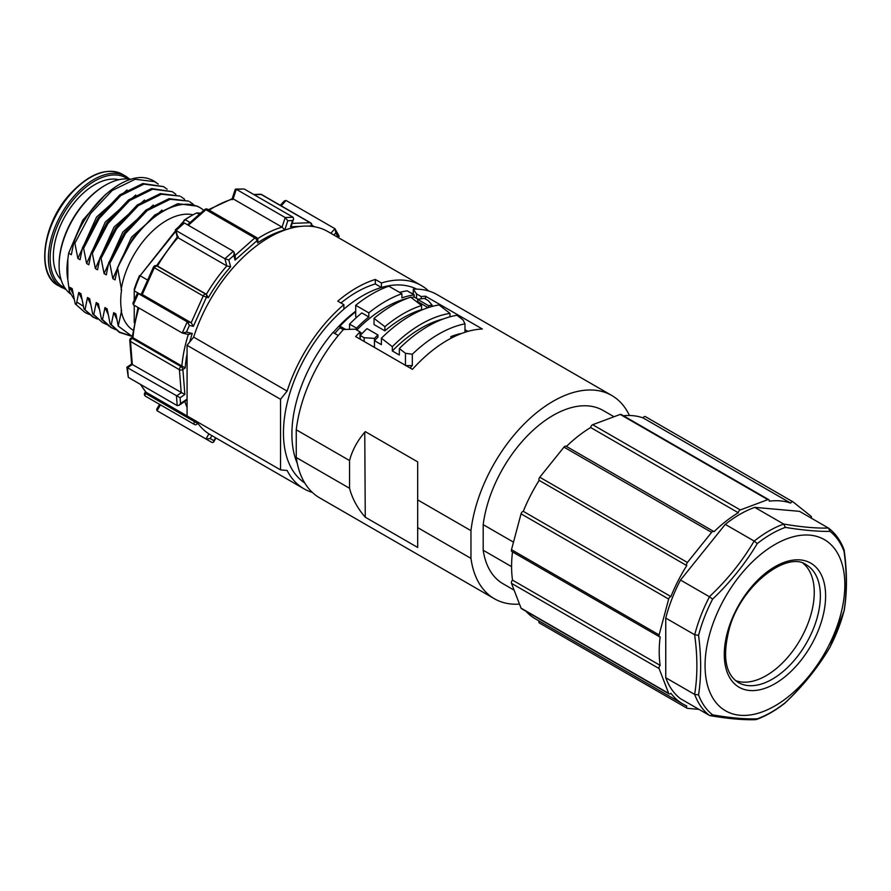 <?xml version="1.0" encoding="UTF-8"?>
<svg xmlns="http://www.w3.org/2000/svg" width="891" height="891" viewBox="0 0 891 891"><rect width="100%" height="100%" fill="white"/><g stroke="black" fill="none" stroke-linecap="round" stroke-linejoin="round"><path stroke-width="1.34" d="M74.231 299.443L69.375 291.413L70.021 287.414L72.204 288.673L75.223 303.864L85.046 312.485L89.055 314.367M81.861 299.031L78.753 292.46L76.314 304.499M78.753 292.46L80.936 293.718L83.966 308.91L93.833 317.408L97.364 319.056M108.078 314.2L104.96 307.584L102.521 319.624L101.429 319L98.411 303.809L96.217 302.55L93.789 314.579L92.697 313.955L89.668 298.763L87.485 297.505L85.057 309.545M162.006 210.109L131.512 237.173L112.834 278.638L115.017 279.897L117.59 267.946L121.577 290.098A65.477 37.801 -60 0 0 121.577 310.77L118.225 326.084L115.875 313.899L113.692 312.641L111.264 324.669L110.172 324.034L107.143 308.854L104.949 307.595M112.834 278.638L109.805 263.446L108.713 262.823L106.285 274.851L104.102 273.593L101.073 258.401L99.981 257.777L97.542 269.806L95.359 268.547L92.341 253.356L91.25 252.732L106.864 222.884L128.516 199.94L151.581 188.569L172.264 191.665L152.673 189.193L129.607 200.564L107.967 223.507L92.341 253.356M127.012 189.972L96.551 217.036L77.896 258.468L80.079 259.726L82.507 247.687L83.598 248.322L86.627 263.513L88.81 264.772L91.25 252.732M77.885 258.457L74.866 243.276L73.775 242.642C87.741 202.012 126.968 169.847 149.799 179.136A74.12 42.79 -60 0 1 153.853 181.029A74.12 42.79 -60 0 1 156.248 182.61M67.839 259.069L67.839 279.741A65.477 37.801 -60 0 1 67.839 259.069L68.64 253.144L71.336 254.715L73.786 242.63M69.375 291.413L67.839 279.741M131.022 179.325A65.477 37.801 120 0 0 105.405 185.194A65.477 37.801 120 0 0 59.107 265.373A65.477 37.801 120 0 0 59.975 275.208A65.477 37.801 120 0 0 70.567 293.963M384.879 330.839A113.647 65.611 -60 0 1 421.566 309.656L421.566 305.524A118.592 68.473 120 0 0 384.879 326.696L384.879 330.839L374.031 324.569L374.031 318.365L384.879 326.696M374.443 347.412L374.443 340.64A113.647 65.611 -60 0 1 377.94 337.177L377.94 334.949A116.242 67.115 120 0 0 374.443 338.38L374.443 340.64L381.404 344.661L381.404 338.212L392.33 346.666L392.33 350.965L399.335 355.019L399.335 348.559L405.45 353.293L405.45 365.31M428.114 307.651L417.679 301.626L417.679 299.398A116.242 67.115 -60 0 1 424.45 298.407L428.348 300.657L432.09 305.09L432.09 306.448M411.13 297.505A113.647 65.611 -60 0 1 414.192 297.015L418.146 299.298M356.812 330.015A113.647 65.611 -60 0 1 407.555 298.285M360.031 332.321L362.102 333.524M374.443 338.38L364.141 337.722L360.242 335.473L360.242 339.215M364.141 341.465L364.141 337.722M377.94 334.949L367.014 328.645A116.242 67.115 120 0 0 360.242 335.473M399.591 292.404A116.12 67.048 -60 0 1 407.198 290.822L414.192 294.865L414.192 297.015M381.404 338.212A121.065 69.899 120 0 1 439.063 304.922L449.977 313.387A118.581 68.462 120 0 0 392.33 346.666M449.977 316.817L449.977 313.387M464.979 332.287L464.979 323.834L463.108 320.014L456.994 315.28A121.065 69.899 120 0 0 399.335 348.559M349.55 329.302L349.55 324.112L356.534 328.144L356.534 329.859M345.608 329.425L339.939 326.151A107.477 62.047 -60 0 1 355.709 311.783M334.793 333.501A105.617 60.978 -60 0 1 339.939 327.788L339.939 326.151M339.939 327.788L343.258 329.703M356.534 328.144A116.12 67.048 -60 0 1 368.807 316.962L361.824 312.93A116.12 67.048 -60 0 0 349.55 324.112M356.779 317.241L355.709 316.628L355.709 305.29L368.807 312.852A121.065 69.899 120 0 1 401.908 293.74L401.908 297.861A116.12 67.048 -60 0 1 414.192 294.865M208.917 433.872L205.966 438.985L157.05 410.74L163.231 414.304L157.05 410.74L156.671 409.314L159.545 404.336M157.05 410.74L160.425 404.848L194.539 424.539A2.473 2.016 120 0 0 197.524 423.414L194.539 421.688A2.473 1.426 120 0 0 194.539 424.539L145.623 396.295L194.539 424.539M213.896 440.711L213.573 442.17L212.147 442.549L205.966 438.985L210.187 438.561L213.896 440.711L215.589 437.771M144.542 393.299A2.473 2.473 0 0 0 145.623 396.295L160.447 404.859L145.623 396.295A2.473 1.426 -60 0 1 145.623 393.443L145.11 393.154M145.467 391.617L144.721 392.92L145.623 393.443L146.247 392.374L195.485 420.775M281.2 205.843L286.033 200.464L334.949 228.697L339.17 236.182L338.279 237.585M338.647 235.714L338.068 237.084L335.851 232.874L333.902 235.057M330.839 233.286L334.949 228.697L335.851 232.874M127.536 367.749L132.314 364.497L130.487 341.442A2.473 1.548 -4.5 0 1 129.763 340.451L131.634 364.018L126.856 367.248L128.293 377.361L127.536 367.749L180.082 397.742L180.55 403.5L187.077 399.079M128.293 377.361L177.209 405.594L179.002 405.338L180.55 403.5M132.314 364.497L184.871 394.49L180.082 397.742M138.862 307.952A114.883 66.335 120 0 0 132.948 337.745L185.205 367.938L182.889 369.509A2.473 1.548 175.5 0 1 179.403 369.687L181.229 392.742L176.451 395.994L177.209 405.594M184.871 394.49L182.889 369.509A2.473 1.292 -124.2 0 0 180.996 366.58A2.473 1.426 120 0 0 179.403 369.687L130.487 341.442A2.473 1.426 -60 0 1 132.08 338.335L132.792 337.678M132.469 337.11L130.843 338.212A2.473 1.292 55.8 0 1 132.08 338.335L180.996 366.58L181.864 365.989A114.883 66.335 -60 0 1 188.324 334.415L192.267 333.457A112.411 64.898 -60 0 0 189.727 342.01M133.327 304.767L138.339 293.607L137.103 293.852L132.926 303.152L133.327 304.767L182.243 333L188.803 334.593M137.938 293.44L142.27 294.52L138.339 293.607L187.255 321.851L182.243 333L186.431 332.109L192.267 333.457M141.279 294.219L153.475 267.066L154.299 267.745L142.27 294.52L191.186 322.754L187.255 321.851L189.427 325.415L186.431 332.109M193.369 326.329L206.389 297.327A2.473 1.982 -77 0 0 205.654 294.086L206.367 294.253A114.883 66.335 -60 0 1 226.815 265.908L177.899 237.663A114.883 66.335 120 0 0 157.451 266.008L206.367 294.253L208.294 297.761L203.215 295.99L191.186 322.754L193.369 326.329L189.427 325.415M178.211 236.561L177.899 237.663L175.984 230.491L224.9 258.735L226.815 265.908L230.624 266.821A112.411 64.898 -60 0 0 208.294 297.761M175.984 230.491L184.415 223.006L233.331 251.251L224.9 258.735L228.787 259.938L230.624 266.821M233.331 251.251L234.11 252.42L233.843 255.45L228.787 259.938M234.11 252.42L235.358 257.065L235.09 260.083L233.843 255.45M257.9 239.902L257.622 242.875L257.02 240.637A2.473 1.014 -131.6 0 0 254.826 237.942L234.957 255.561M235.09 260.083L257.02 240.637A2.473 1.749 -15 0 0 257.666 238.988L257.956 240.08M257.566 238.732A114.883 66.335 -60 0 1 282.068 227.127L284.786 229.945A112.411 64.898 -60 0 0 257.622 242.875M232.183 198.671L235.224 189.371L244.201 188.992L293.117 217.237L285.198 217.538L282.068 227.127L233.152 198.882L236.282 189.304L285.198 217.538L287.793 220.745L284.786 229.945M293.117 217.237L293.596 218.963L292.549 220.556L287.793 220.745M293.596 218.963L291.557 225.167L290.511 226.76L292.549 220.556M311.494 226.347L311.694 225.724A2.473 0.691 18.1 0 1 311.104 225.958A2.473 1.893 -92.2 0 0 310.09 222.694L292.137 223.396M260.54 194.249A2.473 1.893 87.8 0 1 261.174 194.45A2.473 1.426 -60 0 1 261.676 194.572A2.473 2.473 0 0 0 260.874 194.271M244.201 188.992L235.614 189.081M209.173 210.153A114.883 66.335 120 0 1 233.152 198.882L232.373 199.684M204.752 209.508A2.473 1.014 48.4 0 1 205.91 209.697A2.473 1.426 -60 0 1 207.592 209.24A2.473 2.473 0 0 0 205.142 209.24M184.415 223.006L182.61 223.396L175.416 229.778M155.647 265.652A2.473 1.982 103 0 1 156.281 265.663L157.039 265.841M186.13 400.493L187.077 399.647M280.542 469.88L187.077 415.919L187.077 345.307L280.542 399.268L280.542 469.88L287.125 470.47A117.356 67.761 -60 0 0 303.976 488.803A117.356 67.761 -60 0 0 312.362 492.422M187.077 345.307L193.659 337.121L287.125 391.082A117.356 67.761 -60 0 1 343.87 304.677L337.756 301.147A117.356 67.761 -60 0 1 375.311 279.462L375.311 283.962A111.999 64.664 -60 0 0 340.941 302.985M343.87 304.677L343.87 309.177A111.999 64.664 -60 0 0 304.778 483M421.566 305.524L410.718 297.182A121.065 69.899 120 0 0 374.031 318.365M355.709 305.29A121.065 69.899 -60 0 1 388.81 286.178L401.908 293.74M368.807 312.852L368.807 316.962M452.45 337.522L450.879 336.609L450.879 338.335M470.96 530.646L470.96 558.379L417.679 527.617L417.679 547.464L417.679 499.884L470.96 530.646A117.356 67.761 -60 0 1 526.96 421.231A117.356 67.761 -60 0 1 611.749 395.47L437.047 294.609A117.356 67.761 120 0 0 413.313 289.163L413.313 294.353M416.509 298.362L416.509 293.885L413.313 289.163M416.509 293.885L421.176 296.569L421.176 298.786M421.176 296.569A117.356 67.761 120 0 1 425.542 296.224L425.542 299.031M411.052 293.05A107.477 62.047 -60 0 1 413.313 293.618M297.282 463.409A107.477 62.047 -60 0 1 332.956 332.443L338.268 335.506M467.931 331.385L464.979 329.681M425.542 296.224L482.321 329.002A117.356 67.761 -60 0 0 412.444 369.342L355.665 336.564A117.356 67.761 120 0 1 360.031 331.875L360.031 339.092M417.679 547.464L365.265 517.214L364.753 432.224C358.249 439.798 353.515 448.05 350.575 456.983L349.55 460.547L349.55 488.279L296.257 457.517L296.257 429.785A117.356 67.761 120 0 1 343.436 329.503L355.364 329.18L360.031 331.875M566.375 446.491A2.473 1.426 120 0 0 566.097 446.235A2.473 1.426 120 0 0 563.981 447.126L539.779 477.242A2.473 1.426 120 0 0 539.144 480.372A114.271 65.979 120 0 0 523.284 511.334L670.912 596.569A2.473 1.426 120 0 0 668.673 599.064L659.106 634.915A2.473 1.426 120 0 0 659.518 636.798A2.473 1.426 120 0 0 660.153 636.898A114.271 65.979 120 0 0 660.153 665.377A2.473 1.426 120 0 0 659.106 668.562L668.673 693.376L521.046 608.141A2.473 1.426 120 0 0 521.458 608.642L669.074 693.877A2.473 1.426 -60 0 1 668.673 693.376M523.284 511.334A2.473 1.426 120 0 0 521.046 513.84L511.49 549.68A2.473 1.426 120 0 0 511.891 551.562L659.518 636.798M792.856 501.789L645.452 416.676A2.473 1.426 120 0 0 645.351 416.609A2.473 1.426 120 0 0 642.99 417.857L790.618 503.081A114.271 65.979 120 0 0 769.256 501.176A2.473 1.426 120 0 0 768.766 499.673L621.15 414.449A2.473 1.426 120 0 0 620.214 414.426L592.682 424.717A2.473 1.426 120 0 0 590.666 427.524L738.283 512.748A114.271 65.979 120 0 0 713.992 531.715A2.473 1.426 120 0 0 713.713 531.459A2.473 1.426 120 0 0 711.608 532.361L687.407 562.466A2.473 1.426 120 0 0 686.761 565.596A114.271 65.979 120 0 0 670.912 596.569M539.144 480.372L686.761 565.596M768.766 499.673A2.473 1.426 120 0 0 767.842 499.651L740.31 509.942A2.473 1.426 120 0 0 738.283 512.748M790.618 503.081A2.473 1.426 -60 0 1 792.968 501.845A2.473 1.426 -60 0 1 793.079 501.911L811.044 516.268A2.473 1.426 -60 0 1 811.322 518.172M512.503 551.919A114.271 65.979 120 0 0 512.525 580.141A2.473 1.426 120 0 0 511.49 583.338L521.046 608.141M698.956 709.37L687.407 708.334A2.473 1.426 120 0 1 687.039 708.222A2.473 1.426 120 0 1 686.761 705.95A114.271 65.979 120 0 1 682.874 703.99A114.271 65.979 120 0 1 670.912 693.287A2.473 1.426 -60 0 1 669.074 693.877M539.055 620.96A2.473 1.426 120 0 0 539.411 622.998L687.039 708.222M828.385 528.018L799.505 511.345L754.755 507.358A111.175 64.185 120 0 0 725.263 524.376L680.501 580.052A111.175 64.185 120 0 0 665.755 618.064L665.755 677.739L694.635 694.412C697.631 676.213 697.631 656.322 694.635 634.737L694.713 634.782A111.175 64.185 -60 0 1 709.459 596.781L709.381 596.725C727.312 579.874 742.236 561.308 754.142 541.049L754.22 541.093A111.175 64.185 -60 0 1 783.701 524.075L783.635 524.031C801.544 527.082 816.457 528.419 828.385 528.018L828.719 528.24C835.602 533.531 840.725 540.77 844.133 549.992M665.755 618.064L694.635 634.737M665.755 677.739A111.175 64.185 120 0 0 680.501 698.722L709.459 715.428A111.175 64.185 -60 0 1 694.713 694.457L694.635 694.412M735.532 680.568A67.939 39.226 120 0 0 786.63 658.583A67.939 39.226 120 0 0 814.251 592.426A67.939 39.226 120 0 0 803.181 563.39M774.947 544.512A98.823 57.057 120 0 0 714.426 700.493A98.823 57.057 120 0 0 835.468 630.616A98.823 57.057 120 0 0 774.947 544.512M754.755 507.358L783.635 524.031M725.263 524.376L754.142 541.049M680.501 580.052L709.381 596.725M828.463 528.062L830 531.37C818.027 531.582 803.136 530.256 785.339 527.383A109.136 63.005 120 0 0 771.305 533.999A109.136 63.005 120 0 0 757.272 543.588C745.221 563.658 730.342 582.179 712.611 599.142L709.459 596.781M712.611 599.142A109.136 63.005 120 0 0 698.566 635.328C701.351 656.834 701.351 676.681 698.566 694.869L694.713 694.457M698.566 694.869A109.136 63.005 120 0 0 712.611 714.838C730.297 717.923 745.177 719.249 757.272 718.825A109.136 63.005 120 0 0 785.339 702.62C803.092 685.847 817.983 667.326 830 647.066A109.136 63.005 120 0 0 844.033 610.881C846.973 592.671 846.973 572.824 844.033 551.34A109.136 63.005 120 0 0 830 531.37M512.525 580.141L660.153 665.377M642.99 417.857A114.271 65.979 120 0 0 623.388 415.741M590.666 427.524A114.271 65.979 120 0 0 566.431 446.424M525.913 611.215A114.271 65.979 120 0 0 535.246 618.766L682.874 703.99M614.01 416.743L603.107 410.45A100.059 57.77 120 0 0 531.214 432.024A100.059 57.77 120 0 0 483.189 524.654L513.494 542.151M514.118 590.154L503.047 583.761A100.059 57.77 120 0 1 483.189 550.248L511.579 566.643M483.189 550.248L483.189 524.654M611.749 395.47A117.356 67.761 -60 0 1 629.436 415.496M470.96 558.379A117.356 67.761 120 0 0 494.394 598.741A117.356 67.761 120 0 0 519.498 604.12M417.679 462.774L417.679 499.884L417.679 462.774M365.265 431.623L417.679 461.883M349.55 488.279L350.575 491.854C353.515 500.775 358.249 509.028 364.753 516.613L365.265 517.214M296.257 429.785L349.55 460.547M296.257 457.517A117.356 67.761 120 0 0 319.691 497.88L494.394 598.741M450.879 336.609A108.401 62.582 -60 0 1 460.046 333.702L460.435 333.925M405.45 353.293L412.31 354.25A118.681 68.518 -60 0 1 464.979 323.834M412.31 354.25L412.31 365.555A105.617 60.978 120 0 0 410.005 367.938M443.35 318.945A113.647 65.611 120 0 0 392.33 350.965M412.31 365.555L405.45 365.611M375.311 279.462L381.426 282.993L381.426 287.492A111.999 64.664 -60 0 1 416.71 289.13M375.311 283.962L381.426 287.492A111.999 64.664 120 0 0 343.87 309.177M287.125 391.082L280.542 399.268M381.426 282.993A117.356 67.761 -60 0 1 421.332 285.532A117.356 67.761 -60 0 1 428.66 290.989M421.332 285.532L327.866 231.571A117.356 67.761 120 0 0 193.659 337.121M196.454 421.332A117.356 67.761 120 0 0 210.51 434.841L303.976 488.803M286.033 200.464L284.296 200.921L280.331 205.342M180.962 224.866L185.15 219.654L190.095 222.505M178.568 226.982L185.15 219.654A88.332 50.999 -60 0 1 191.008 215.956A88.332 50.999 -60 0 1 196.855 212.893L199.328 214.319M196.855 212.893L200.564 213.216M183.947 220.3A85.859 49.573 -60 0 1 189.26 216.959L191.008 215.956M134.229 300.245L134.229 290.811A88.332 50.999 -60 0 1 140.087 275.709L175.572 230.713M147.628 280.075L140.087 275.709L175.739 231.359M139.542 275.531A85.859 49.573 -60 0 0 134.229 289.23L134.229 290.811L139.364 293.774M134.229 322.709L134.229 305.279M59.107 265.373L59.107 264.371A64.241 37.088 -60 0 1 104.525 185.696L105.405 185.194M61.089 279.707A58.494 33.769 -60 0 1 57.904 231.894A58.494 33.769 -60 0 1 94.702 184.704A58.494 33.769 -60 0 1 118.804 179.737M785.339 527.383L783.701 524.075M844.055 549.892L844.033 551.34M757.272 543.588L754.22 541.093M844.189 550.393C847.185 572.178 847.185 592.214 844.2 610.491L844.033 610.881M829.933 647.167L830 647.144C818.027 667.415 803.103 685.97 785.238 702.81L785.339 702.62M698.566 635.328L694.713 634.782M785.082 702.966L785.183 702.91C775.593 710.472 765.937 716.03 756.225 719.56M755.2 719.683L757.272 718.825M712.611 714.838L710.071 715.64C728.07 718.714 743.183 720.062 755.412 719.672M417.679 299.398L428.604 305.702A116.242 67.115 -60 0 1 432.09 305.09M428.604 305.702L428.604 307.495M68.64 253.144L82.74 220.233L105.817 194.193M118.225 326.084L132.247 336.486M116.81 319.245L113.692 312.63M111.264 324.669L120.018 332.577L131.033 336.085M193.046 214.809A65.477 37.801 120 0 0 121.12 289.842M132.982 330.149A65.477 37.801 -60 0 1 121.12 310.514M117.59 267.946A74.12 42.79 -60 0 1 200.074 207.726A74.12 42.79 -60 0 1 203.794 210.354M128.883 335.216L118.948 331.909M118.548 331.675L110.172 324.046M102.521 319.624L111.252 327.61L115.44 329.57M108.891 326.073L101.429 319M99.347 309.155L96.217 302.55M93.789 314.579L102.521 322.564L106.708 324.524M102.521 322.564L92.697 313.955M90.604 304.121L87.485 297.505M96.484 318.7L92.686 316.895L83.966 308.91M85.046 312.485L75.223 303.864M70.021 287.414L73.129 293.985M83.342 306.214L76.916 302.138M158.264 184.103L154.744 181.697L135.154 179.258L112.155 190.507L90.57 213.528L74.866 243.276M82.507 247.687L98.133 217.838L119.784 194.895L142.85 183.524L163.532 186.62L143.941 184.147L120.875 195.519L99.224 218.462L83.598 248.322M167.14 189.204L163.532 186.62M135.733 195.029L105.283 222.093L86.627 263.513M175.872 194.238L172.264 191.665M144.542 200.029L114.048 227.082L95.359 268.547M99.981 257.777L115.607 227.918L137.247 204.975L160.324 193.603L179.915 196.076L161.416 194.238L138.35 205.609L116.699 228.553L101.073 258.401M184.615 199.283L181.007 196.711M153.274 205.064L122.78 232.128L104.102 273.593M108.713 262.823L124.339 232.963L145.99 210.02L169.056 198.648L188.647 201.121L170.148 199.283L147.082 210.655L125.431 233.598L109.805 263.446M193.347 204.329L189.738 201.756M117.445 267.857L133.071 238.008L154.722 215.065L177.788 203.694L197.379 206.166L200.074 207.726M211.88 435.632L210.187 438.561M197.524 423.414L198.17 423.782M185.205 367.938A112.411 64.898 -60 0 1 187.077 353.694M156.727 265.841L205.654 294.086A2.473 1.426 120 0 0 203.215 295.99L154.299 267.745A2.473 1.426 -60 0 1 156.727 265.841L157.451 266.008M256.964 238.131A2.473 1.426 120 0 0 256.519 237.485A2.473 1.426 120 0 0 254.826 237.942L205.91 209.697L188.335 225.278M311.104 225.958L307.64 226.091M300.802 226.359L290.511 226.76M311.805 225.267A2.473 2.473 0 0 0 310.591 222.806A2.473 1.426 120 0 0 310.09 222.694L261.174 194.45L254.135 194.728M140.756 384.544A114.883 66.335 120 0 0 146.247 392.374M145.623 393.443L194.539 421.688L195.162 420.619M187.077 407.499A114.883 66.335 -60 0 1 184.849 401.373M659.106 634.915L511.49 549.68M668.673 599.064L521.046 513.84M687.407 562.466L539.779 477.242M711.608 532.361L563.981 447.126M740.31 509.942L592.682 424.717M767.842 499.651L620.214 414.426M659.106 668.562L511.49 583.338M820.366 595.956A67.939 39.226 120 0 0 806.299 564.849C787.666 550.404 741.189 584.953 729.384 628.344C722.245 656.121 725.229 674.186 738.361 682.539A67.939 39.226 120 0 0 790.707 664.33A67.939 39.226 120 0 0 820.366 595.956M825.612 595.956A71.648 41.365 -60 0 1 749.621 690.492A71.648 41.365 -60 0 1 749.621 589.163A71.648 41.365 -60 0 1 825.612 595.956M333.156 332.555A105.004 60.621 -60 0 1 349.194 316.439A105.004 60.621 -60 0 1 355.709 311.193M127.803 178.935A63.005 36.375 120 0 0 63.194 214.286A63.005 36.375 120 0 0 64.887 287.904M61.713 287.593A64.241 37.088 -60 0 1 61.713 213.417A64.241 37.088 -60 0 1 125.943 176.329L122.446 174.313A64.241 37.088 120 0 0 58.216 211.401A64.241 37.088 120 0 0 58.216 285.577L66.045 289.519M213.573 442.17L215.978 438.004M257.432 238.42A2.473 2.473 0 0 0 256.519 237.485L207.592 209.24M310.591 222.806L261.676 194.572M253.735 194.494L260.339 194.238M208.416 209.719L232.607 198.548M187.511 224.799L204.718 209.53M177.354 237.351L175.36 229.945M155.903 266.587L177.587 236.527M155.524 265.618A2.473 2.473 0 0 0 153.675 266.699M132.18 337.31L137.994 307.462M130.465 338.535A2.473 2.473 0 0 0 129.785 339.883M145.868 392.073L140.377 384.333M179.002 405.338L186.297 400.393M566.097 446.235L713.713 531.459M645.351 416.609L792.968 501.845M314.646 226.793L311.249 224.833M122.446 174.313C106.608 166.884 88.922 173.678 69.398 194.717C42.077 224.844 36.119 274.907 58.216 285.577M129.774 179.124L125.943 176.329M844.2 610.547L830.011 647.122M118.893 332.02L119.984 332.655M110.161 326.986L111.252 327.61M92.686 316.895L93.778 317.53M153.853 181.029L154.8 181.586"/></g></svg>
